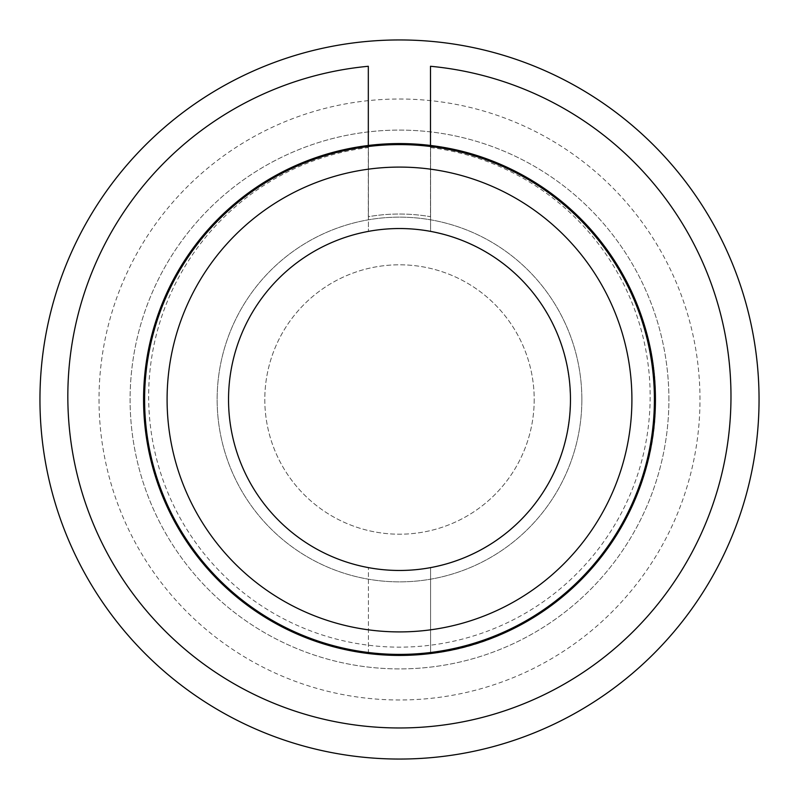 <?xml version="1.0" encoding="UTF-8"?>
<svg xmlns="http://www.w3.org/2000/svg" width="799" height="799" viewBox="0 0 799 799"><rect width="100%" height="100%" fill="white"/><g stroke="black" fill="none" stroke-linecap="round" stroke-linejoin="round"><path stroke-width="0.6" stroke-dasharray="4 3" d="M534.201 399.5A134.701 134.701 0 0 1 399.5 534.201A134.701 134.701 0 0 1 264.799 399.5A134.701 134.701 0 0 1 399.5 264.799A134.701 134.701 0 0 1 534.201 399.5A134.701 134.701 0 0 1 399.5 534.201A134.701 134.701 0 0 1 264.799 399.5A134.701 134.701 0 0 1 399.5 264.799A134.701 134.701 0 0 1 534.201 399.5M655.43 399.5A255.93 255.93 0 0 0 399.5 143.57A255.93 255.93 0 0 0 143.57 399.5A255.93 255.93 0 0 0 399.5 655.43A255.93 255.93 0 0 0 655.43 399.5C657.557 273.967 555.445 158.602 430.581 145.458C555.445 158.602 657.557 273.967 655.43 399.5A255.93 255.93 0 0 0 399.5 143.57A255.93 255.93 0 0 0 143.57 399.5A255.93 255.93 0 0 0 399.5 655.43A255.93 255.93 0 0 0 655.43 399.5A255.93 255.93 0 0 0 399.5 143.57A255.93 255.93 0 0 0 143.57 399.5A255.93 255.93 0 0 0 399.5 655.43A255.93 255.93 0 0 0 655.43 399.5C657.557 525.033 555.445 640.399 430.581 653.542A255.93 255.93 0 0 1 368.419 653.542L368.419 567.62L368.419 653.542A255.93 255.93 0 0 0 430.581 653.542C555.445 640.399 657.557 525.033 655.43 399.5M368.419 145.458A255.93 255.93 0 0 1 430.581 145.458L430.581 231.38L447.07 235.286L463.09 240.799L478.491 247.87L493.113 256.439L506.806 266.407L519.46 277.682L530.926 290.147L541.103 303.69L549.892 318.182L557.203 333.463L562.965 349.393L567.12 365.822L569.627 382.581L570.466 399.5L569.627 382.581L567.12 365.822L562.965 349.393L557.203 333.463L549.892 318.182L541.103 303.69L530.926 290.147L519.46 277.682L506.806 266.407L493.113 256.439L478.491 247.87L463.09 240.799L447.07 235.286L430.581 231.38A170.966 170.966 0 0 0 228.534 399.5A170.966 170.966 0 0 0 430.581 567.62A170.966 170.966 0 0 0 430.581 231.38L430.581 145.458A255.93 255.93 0 0 0 368.419 145.458L368.419 231.38L368.419 145.458M581.862 399.5A182.362 182.362 0 0 0 399.5 217.138A182.362 182.362 0 0 0 217.138 399.5A182.362 182.362 0 0 0 399.5 581.862A182.362 182.362 0 0 0 581.862 399.5A182.362 182.362 0 0 0 399.5 217.138A182.362 182.362 0 0 0 217.138 399.5A182.362 182.362 0 0 0 399.5 581.862A182.362 182.362 0 0 0 581.862 399.5A182.362 182.362 0 0 0 399.5 217.138A182.362 182.362 0 0 0 217.138 399.5A182.362 182.362 0 0 0 399.5 581.862A182.362 182.362 0 0 0 581.862 399.5A182.362 182.362 0 0 0 399.5 217.138A182.362 182.362 0 0 0 217.138 399.5A182.362 182.362 0 0 0 399.5 581.862A182.362 182.362 0 0 0 581.862 399.5M759.05 399.5A359.55 359.55 0 0 0 399.5 39.95A359.55 359.55 0 0 0 39.95 399.5A359.55 359.55 0 0 0 399.5 759.05A359.55 359.55 0 0 0 759.05 399.5A359.55 359.55 0 0 0 399.5 39.95A359.55 359.55 0 0 0 39.95 399.5A359.55 359.55 0 0 0 399.5 759.05A359.55 359.55 0 0 0 759.05 399.5A359.55 359.55 0 0 0 399.5 39.95A359.55 359.55 0 0 0 39.95 399.5A359.55 359.55 0 0 0 399.5 759.05A359.55 359.55 0 0 0 759.05 399.5M668.903 399.5A269.403 269.403 0 0 0 399.5 130.097A269.403 269.403 0 0 0 130.097 399.5A269.403 269.403 0 0 0 399.5 668.903A269.403 269.403 0 0 0 668.903 399.5A269.403 269.403 0 0 0 399.5 130.097A269.403 269.403 0 0 0 130.097 399.5A269.403 269.403 0 0 0 399.5 668.903A269.403 269.403 0 0 0 668.903 399.5M99.016 399.5A300.484 300.484 0 0 0 399.5 699.984A300.484 300.484 0 0 0 699.984 399.5A300.484 300.484 0 0 0 399.5 99.016A300.484 300.484 0 0 0 99.016 399.5M368.319 66.277L368.319 216.699A182.362 182.362 0 0 1 430.491 216.699L430.491 66.277M430.491 147.575A250.756 250.756 0 0 1 611.185 530.656A250.756 250.756 0 0 1 187.625 530.656A250.756 250.756 0 0 1 368.319 147.575L368.319 216.699A182.362 182.362 0 0 1 430.491 216.699L430.491 145.448M368.319 145.478L368.319 147.575M430.581 567.62L430.581 653.542L430.581 567.62L430.581 653.542L430.581 567.62L447.07 563.714L463.09 558.201L478.491 551.13L493.113 542.561L506.806 532.593L519.46 521.318L530.926 508.853L541.103 495.31L549.892 480.818L557.203 465.537L562.965 449.607L567.12 433.178L569.627 416.419L570.466 399.5L569.627 416.419L567.12 433.178L562.965 449.607L557.203 465.537L549.892 480.818L541.103 495.31L530.926 508.853L519.46 521.318L506.806 532.593L493.113 542.561L478.491 551.13L463.09 558.201L447.07 563.714L430.581 567.62"/><path stroke-width="1.2" d="M143.57 399.5A255.93 255.93 0 0 0 399.5 655.43A255.93 255.93 0 0 0 655.43 399.5A255.93 255.93 0 0 0 399.5 143.57A255.93 255.93 0 0 0 143.57 399.5M144.599 399.5A254.901 254.901 0 0 0 399.5 654.401A254.901 254.901 0 0 0 654.401 399.5A254.901 254.901 0 0 0 399.5 144.599A254.901 254.901 0 0 0 144.599 399.5M759.05 399.5A359.55 359.55 0 0 0 399.5 39.95A359.55 359.55 0 0 0 39.95 399.5A359.55 359.55 0 0 0 399.5 759.05A359.55 359.55 0 0 0 759.05 399.5M430.491 145.448L430.491 66.277A331.575 331.575 0 0 1 681.227 571.085A331.575 331.575 0 0 1 117.583 571.085A331.575 331.575 0 0 1 368.319 66.277L368.319 145.478M570.466 399.5A170.966 170.966 0 0 0 399.5 228.534A170.966 170.966 0 0 0 228.534 399.5A170.966 170.966 0 0 0 399.5 570.466A170.966 170.966 0 0 0 570.466 399.5A170.966 170.966 0 0 1 399.5 570.466A170.966 170.966 0 0 1 228.534 399.5M430.581 567.62A170.966 170.966 0 0 1 368.419 567.62M368.419 231.38A170.966 170.966 0 0 1 430.581 231.38M167.091 399.5A232.409 232.409 0 0 0 399.5 631.909A232.409 232.409 0 0 0 631.909 399.5A232.409 232.409 0 0 0 399.5 167.091A232.409 232.409 0 0 0 167.091 399.5"/></g></svg>
